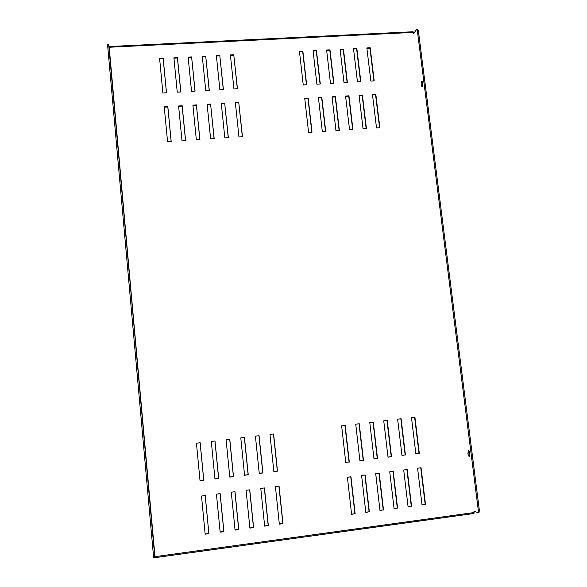 <?xml version="1.0" encoding="UTF-8"?>
<svg xmlns="http://www.w3.org/2000/svg" width="587" height="587" viewBox="0 0 587 587"><rect width="100%" height="100%" fill="white"/><g stroke="black" fill="none" stroke-linecap="round" stroke-linejoin="round"><path stroke-width="0.88" d="M149.259 493.924L149.494 497.394L149.259 493.924M469.857 453.824C469.534 451.895 469.05 450.853 468.397 450.706L467.89 453.399C468.206 455.329 468.69 456.37 469.351 456.517L469.857 453.824M468.984 451.117L468.91 453.267L469.783 455.982M114.127 103.011L113.702 99.137L114.127 103.011M422.823 83.2L421.95 81.307C421.305 81.681 421.062 82.928 421.224 85.042L422.097 86.935C422.735 86.568 422.978 85.32 422.823 83.2M422.457 81.784L422.574 86.399M359.024 423.777L363.199 460.193L359.904 460.604M373.031 422.112L377.25 458.418L373.985 458.829M386.965 420.446L391.236 456.657L388 457.068M400.826 418.795L405.14 454.903L401.948 455.307M379.569 127.731L375.555 94.551L372.496 94.734M311.807 132.192L308.014 98.587L304.792 98.777M221.314 103.767L224.733 103.561L228.248 137.696M207.16 104.611L210.616 104.405L214.079 138.627M192.932 105.462L196.418 105.256L199.837 139.567M178.631 106.32L182.153 106.108L185.521 140.506M164.257 107.179L167.816 106.966L171.14 141.452M235.402 102.923L238.784 102.725L242.35 136.764M350.755 476.827L354.915 513.706L351.569 514.153M364.894 475.008L369.113 511.783L365.796 512.231M378.967 473.195L383.23 509.868L379.95 510.308M392.967 471.39L397.282 507.96L394.038 508.401M406.901 469.6L411.26 506.067L408.046 506.508M420.754 467.817L425.164 504.182L421.987 504.615M279.317 523.949L282.839 523.472L278.92 486.073M264.634 525.937L268.2 525.453L264.333 487.951M249.879 527.933L253.481 527.449L249.666 489.837M235.042 529.944L238.682 529.452L234.925 491.737M220.132 531.969L223.808 531.47L220.103 493.645M373.904 80.911L369.935 48.149L366.89 48.31M173.943 58.201L177.443 58.025L180.767 91.968M159.642 58.935L163.179 58.751L166.451 92.79M188.17 57.475L191.641 57.291L195.016 91.154M202.332 56.748L205.766 56.572L209.185 90.339M216.42 56.022L219.817 55.846L223.287 89.532M230.434 55.303L233.802 55.134L237.324 88.732M360.543 81.674L356.617 48.831L353.543 48.992M347.115 82.444L343.234 49.521L340.13 49.682M333.629 83.215L329.791 50.211L326.651 50.372M320.069 83.992L316.276 50.9L313.113 51.062M306.451 84.77L302.701 51.597L299.502 51.766M205.142 534.001L208.855 533.495L205.201 495.56M366.149 128.612L362.179 95.351L359.09 95.534M352.662 129.5L348.737 96.151L345.618 96.341M339.11 130.395L335.228 96.958L332.073 97.149M325.492 131.29L321.654 97.772L318.47 97.963M273.836 471.449L277.35 471.009L273.469 433.984M200.042 480.746L203.733 480.283L200.123 442.737M214.959 478.867L218.613 478.405L214.945 440.969M229.796 476.996L233.413 476.541L229.693 439.208M244.552 475.14L248.132 474.685L244.361 437.462M259.234 473.291L262.778 472.843L258.955 435.715M344.943 425.458L349.074 461.969L345.743 462.387M414.62 417.144L418.986 453.164L415.823 453.56M363.441 460.281L359.251 423.755L355.737 424.174L359.912 460.722L363.199 460.193M377.514 458.506L373.273 422.082L369.781 422.501L374 458.946L377.25 458.418M391.507 456.745L387.229 420.417L383.744 420.828L388.014 457.185L391.236 456.657M405.434 454.984L401.104 418.758L397.641 419.177L401.963 455.424L405.14 454.903M372.459 94.412L375.805 94.214L379.855 127.709L376.509 127.929L372.459 94.412M308.579 132.405L304.756 98.455L308.182 98.249L312.02 132.178L308.579 132.405M224.814 103.231L221.284 103.444L224.821 137.923L228.365 137.688L224.733 103.561M210.674 104.075L207.13 104.288L210.616 138.855L214.174 138.62L210.616 104.405M196.462 104.926L192.903 105.139L196.337 139.794L199.918 139.559L196.418 105.256M178.602 105.99L181.992 140.741L185.58 140.506L182.183 105.777L178.602 105.99M164.228 106.849L167.566 141.687L171.177 141.452L167.831 106.636L164.228 106.849M238.88 102.387L235.372 102.6L238.953 136.991L242.475 136.756L238.784 102.725M355.157 513.86L350.967 476.798L347.416 477.253L351.591 514.337L354.915 513.706M369.362 511.93L365.129 474.971L361.592 475.426L365.818 512.414L369.113 511.783M383.502 510.015L379.217 473.159L375.702 473.614L379.972 510.492L383.23 509.868M397.568 508.107L393.231 471.354L389.739 471.809L394.06 508.584L397.282 507.96M411.56 506.214L407.18 469.563L403.702 470.011L408.068 506.684L411.26 506.067M425.48 504.328L421.055 467.773L417.592 468.221L422.009 504.798L425.164 504.182M279.052 486.051L282.993 523.641L279.331 524.132L275.413 486.52L279.052 486.051M264.451 487.936L268.332 525.622L264.656 526.121L260.782 488.406L264.451 487.936M249.761 489.822L253.591 527.625L249.901 528.124L246.078 490.299L249.761 489.822M235.005 491.723L238.777 529.628L235.064 530.134L231.3 492.2L235.005 491.723M220.162 493.638L223.889 531.646L220.154 532.152L216.442 494.115L220.162 493.638M366.846 47.936L370.177 47.767L374.19 80.889L370.852 81.079L366.846 47.936M173.906 57.819L177.252 92.174L180.833 91.968L177.465 57.636L173.906 57.819M159.605 58.553L162.9 92.995L166.495 92.783L163.186 58.37L159.605 58.553M412.954 31.83L413.527 33.708L416.528 29.555L417.364 30.729L478.354 510.719L479.388 510.58L478.897 512.495M413.365 32.41L109.204 47.254L154.785 557.393L108.771 45.705L107.663 45.757L107.568 44.326L108.676 44.274L108.771 45.705M154.99 556.674L474.12 512.546L473.951 513.5L155.093 557.65L108.676 44.274M474.12 512.546L473.936 511.094M191.678 56.91L188.133 57.086L191.531 91.352L195.089 91.146L191.641 57.291M205.817 56.183L202.288 56.367L205.736 90.537L209.28 90.339L205.766 56.572M219.89 55.464L216.376 55.64L219.876 89.73L223.398 89.525L219.817 55.846M233.89 54.745L230.398 54.929L233.942 88.923L237.449 88.725L233.802 55.134M357.461 81.85L353.499 48.618L356.845 48.45L360.814 81.659L357.461 81.85M344.004 82.62L340.086 49.308L343.446 49.132L347.372 82.429L344.004 82.62M330.481 83.398L326.614 49.998L329.989 49.822L333.871 83.2L330.481 83.398M316.892 84.176L313.069 50.695L316.459 50.519L320.297 83.978L316.892 84.176M303.237 84.954L299.458 51.385L302.863 51.216L306.656 84.755L303.237 84.954M208.913 533.678L205.157 534.185L201.502 496.037L205.245 495.553L208.855 533.495M363.052 128.817L359.053 95.211L362.406 95.013L366.42 128.597L363.052 128.817M349.536 129.705L345.574 96.019L348.949 95.82L352.919 129.485L349.536 129.705M335.955 130.6L332.037 96.826L335.426 96.628L339.352 130.38L335.955 130.6M322.3 131.503L318.433 97.64L321.837 97.435L325.719 131.275L322.3 131.503M269.976 434.402L273.601 433.969L277.49 471.112L273.85 471.566L269.976 434.402M200.167 442.73L203.792 480.401L200.05 480.87L196.44 443.178L200.167 442.73M215.003 440.962L218.687 478.522L214.967 478.992L211.305 441.402L215.003 440.962M226.083 439.641L229.766 439.201L233.501 476.651L229.803 477.121L226.083 439.641M240.795 437.887L244.456 437.447L248.242 474.795L244.566 475.257L240.795 437.887M255.418 436.141L259.065 435.708L262.903 472.946L259.249 473.408L255.418 436.141M349.302 462.057L345.163 425.436L341.627 425.854L345.758 462.505L349.074 461.969M415.838 453.678L419.294 453.237L414.914 417.115L411.472 417.526L415.838 453.678M153.618 557.511L107.663 45.757M479.029 512.517L477.862 512.642L473.951 511.094M416.763 29.401L417.753 29.35L418.362 30.678L479.388 510.58M477.994 512.656L478.354 510.719M109.204 47.254L109.175 46.622M163.186 58.37L163.179 58.751M177.465 57.636L177.443 58.025M370.177 47.767L369.935 48.149M356.845 48.45L356.617 48.831M343.446 49.132L343.234 49.521M329.989 49.822L329.791 50.211M316.459 50.519L316.276 50.9M302.863 51.216L302.701 51.597M153.398 555.581L154.564 555.419M418.362 30.678L417.364 30.729M109.16 46.542L413.065 31.749M473.951 513.5L155.093 557.65M153.618 557.555L154.785 557.393"/></g></svg>
